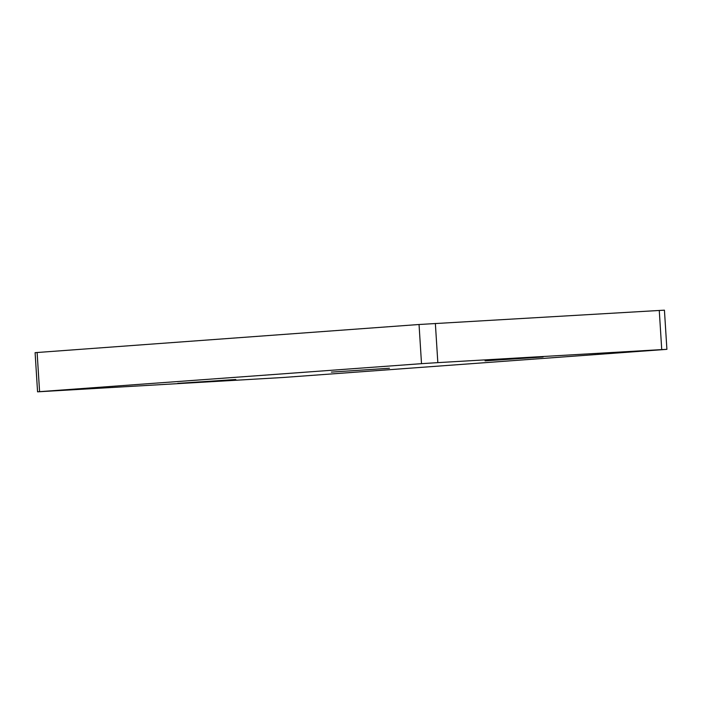 <?xml version="1.0" encoding="UTF-8"?>
<svg xmlns="http://www.w3.org/2000/svg" width="702" height="702" viewBox="0 0 702 702"><rect width="100%" height="100%" fill="white"/><g stroke="black" fill="none" stroke-linecap="round" stroke-linejoin="round"><path stroke-width="1.05" d="M177.729 383.371L235.802 379.501L177.729 383.371M485.029 360.854L543.094 356.985L485.029 360.854M331.379 372.113L389.452 368.243L331.379 372.113M145.77 344.524L419.041 324.5L664.434 310.17L666.9 349.342L661.732 349.605L659.266 310.424M37.118 352.483L39.584 391.655L37.566 391.83L35.1 352.658L145.551 344.542M39.584 391.655L421.507 363.671L419.041 324.5M666.9 349.342L282.959 377.5L37.566 391.83M435.363 323.447L437.829 362.627L661.732 349.605M437.829 362.627L421.507 363.671"/></g></svg>
